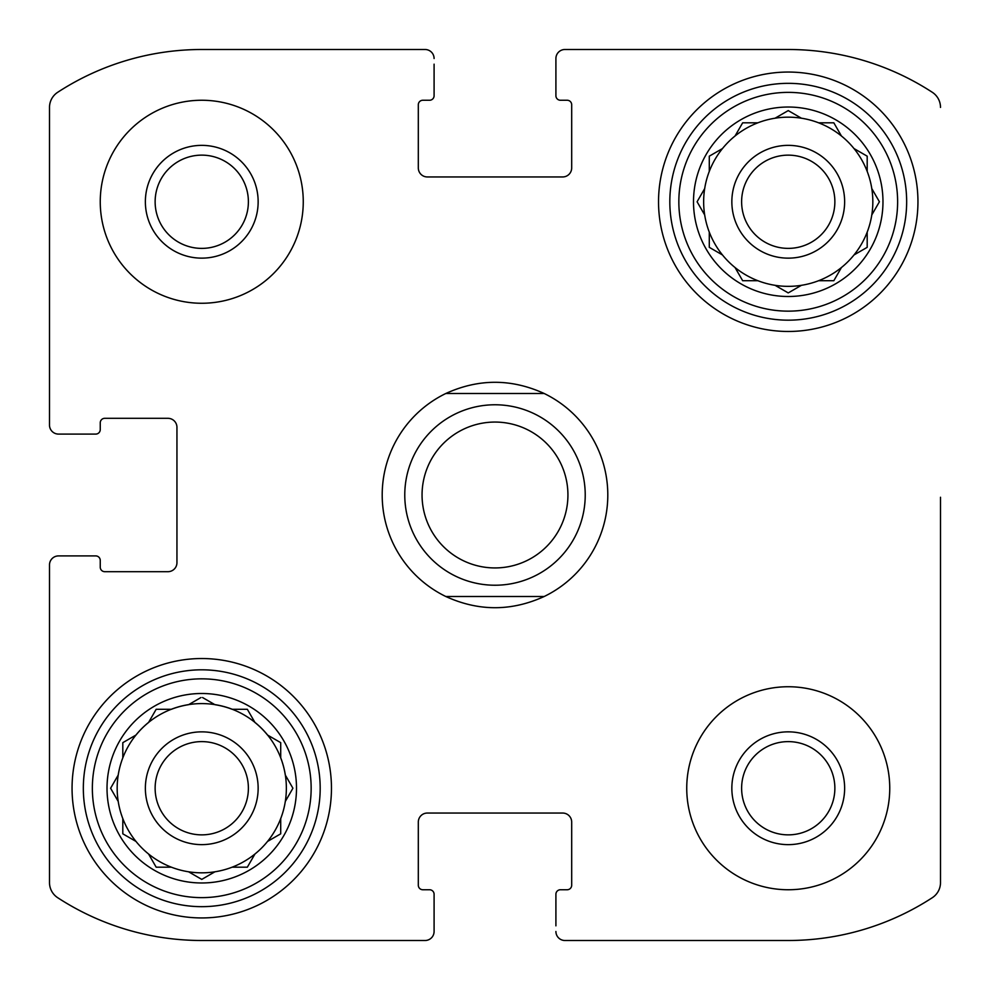 <?xml version="1.0" encoding="UTF-8"?>
<svg xmlns="http://www.w3.org/2000/svg" width="990" height="990" viewBox="0 0 990 990"><rect width="100%" height="100%" fill="white"/><g stroke="black" fill="none" stroke-linecap="round" stroke-linejoin="round"><path stroke-width="1.49" d="M155.133 201.762A46.629 46.629 0 0 1 225.077 161.382A46.629 46.629 0 0 1 225.077 242.142A46.629 46.629 0 0 1 155.133 201.762M741.621 788.238A46.629 46.629 0 0 1 811.553 747.858A46.629 46.629 0 0 1 811.553 828.618A46.629 46.629 0 0 1 741.621 788.238M49.5 882.585L49.5 564.931L49.5 882.585A18.043 18.043 0 0 0 57.692 897.707A263.922 263.922 0 0 0 201.762 940.5L425.069 940.5L201.762 940.5M788.238 940.5L564.931 940.5L788.238 940.5A263.922 263.922 0 0 0 932.308 897.707A18.043 18.043 0 0 0 940.5 882.585L940.5 497.252M940.5 610.038L940.5 882.585M564.931 49.5L788.238 49.5L564.931 49.5A9.021 9.021 0 0 0 555.91 58.521L555.91 95.745A4.517 4.517 0 0 0 560.414 100.25L567.183 100.25A4.517 4.517 0 0 1 571.688 104.767L571.688 167.929A9.021 9.021 0 0 1 562.667 176.95L427.334 176.95A9.021 9.021 0 0 1 418.312 167.929L418.312 104.767A4.517 4.517 0 0 1 422.817 100.25L429.586 100.25A4.517 4.517 0 0 0 434.09 95.745L434.09 64.164M201.762 49.5L425.069 49.5L201.762 49.5A263.922 263.922 0 0 0 57.692 92.293A18.043 18.043 0 0 0 49.5 107.415L49.5 425.069L49.5 107.415M49.5 425.069A9.021 9.021 0 0 0 58.521 434.09L95.745 434.09A4.517 4.517 0 0 0 100.25 429.586L100.25 422.817A4.517 4.517 0 0 1 104.767 418.312L167.929 418.312A9.021 9.021 0 0 1 176.95 427.334L176.95 562.667A9.021 9.021 0 0 1 167.929 571.688L104.767 571.688A4.517 4.517 0 0 1 100.25 567.183L100.25 560.414A4.517 4.517 0 0 0 95.745 555.91L58.521 555.91A9.021 9.021 0 0 0 49.5 564.931M425.069 940.5A9.021 9.021 0 0 0 434.09 931.479L434.09 894.255A4.517 4.517 0 0 0 429.586 889.75L422.817 889.75A4.517 4.517 0 0 1 418.312 885.233L418.312 822.071A9.021 9.021 0 0 1 427.334 813.05L562.667 813.05A9.021 9.021 0 0 1 571.688 822.071L571.688 885.233A4.517 4.517 0 0 1 567.183 889.75L560.414 889.75A4.517 4.517 0 0 0 555.91 894.255L555.91 925.836M434.09 925.836L434.09 931.479M555.91 931.479A9.021 9.021 0 0 0 564.931 940.5M940.5 107.415A18.043 18.043 0 0 0 932.308 92.293A263.922 263.922 0 0 0 788.238 49.5M555.91 64.164L555.91 58.521M434.09 58.521A9.021 9.021 0 0 0 425.069 49.5M64.164 434.09L58.521 434.09M58.521 555.91L64.164 555.91M303.262 201.762A101.512 101.512 0 0 0 201.762 100.25A101.512 101.512 0 0 0 100.25 201.762A101.512 101.512 0 0 0 201.762 303.262A101.512 101.512 0 0 0 303.262 201.762M889.75 788.238A101.512 101.512 0 0 0 788.238 686.738A101.512 101.512 0 0 0 686.738 788.238A101.512 101.512 0 0 0 788.238 889.75A101.512 101.512 0 0 0 889.75 788.238M72.06 788.238A129.702 129.702 0 0 1 266.607 675.91A129.702 129.702 0 0 1 266.607 900.566A129.702 129.702 0 0 1 72.06 788.238M658.536 201.762A129.702 129.702 0 0 1 853.095 89.434A129.702 129.702 0 0 1 853.095 314.09A129.702 129.702 0 0 1 658.536 201.762M693.507 201.762A94.743 94.743 0 0 1 835.61 119.716A94.743 94.743 0 0 1 835.61 283.808A94.743 94.743 0 0 1 693.507 201.762M678.843 201.762A109.407 109.407 0 0 1 842.936 107.019A109.407 109.407 0 0 1 842.936 296.505A109.407 109.407 0 0 1 678.843 201.762M697.542 200.958L704.682 188.583A84.583 84.583 0 0 1 709.285 171.394L709.285 156.173L722.465 148.574A84.583 84.583 0 0 1 735.05 135.989L742.661 122.809L757.87 122.809A84.583 84.583 0 0 1 775.071 118.206L788.238 110.595L801.417 118.206A84.583 84.583 0 0 1 818.606 122.809L833.827 122.809L841.426 135.989A84.583 84.583 0 0 1 854.011 148.574L867.191 156.173L867.191 171.394A84.583 84.583 0 0 1 871.794 188.583L879.405 201.762L871.794 214.929A84.583 84.583 0 0 1 867.191 232.13L867.191 247.339L854.011 254.95A84.583 84.583 0 0 1 841.426 267.535L833.827 280.714L818.606 280.714A84.583 84.583 0 0 1 801.417 285.318L789.042 292.458M697.084 201.762L704.682 214.929A84.583 84.583 0 0 0 709.285 232.13L709.285 247.339L722.465 254.95A84.583 84.583 0 0 0 735.05 267.535L742.661 280.714L757.87 280.714A84.583 84.583 0 0 0 775.071 285.318L788.238 292.916L775.071 285.318A84.583 84.583 0 0 0 801.417 285.318M704.682 188.583A84.583 84.583 0 0 0 704.682 214.929M722.465 148.574A84.583 84.583 0 0 0 709.285 171.394M757.87 122.809A84.583 84.583 0 0 0 735.05 135.989M801.417 118.206A84.583 84.583 0 0 0 775.071 118.206M840.968 135.184L841.426 135.989A84.583 84.583 0 0 0 818.606 122.809M867.191 171.394A84.583 84.583 0 0 0 854.011 148.574L854.816 149.032M871.794 214.929A84.583 84.583 0 0 0 871.794 188.583M854.816 254.48L854.011 254.95A84.583 84.583 0 0 0 867.191 232.13M818.606 280.714A84.583 84.583 0 0 0 841.426 267.535M735.05 267.535A84.583 84.583 0 0 0 757.87 280.714M709.285 232.13A84.583 84.583 0 0 0 722.465 254.95M731.845 201.762A56.393 56.393 0 0 1 816.441 152.918A56.393 56.393 0 0 1 816.441 250.594A56.393 56.393 0 0 1 731.845 201.762M741.621 201.762A46.629 46.629 0 0 1 811.553 161.382A46.629 46.629 0 0 1 811.553 242.142A46.629 46.629 0 0 1 741.621 201.762M669.822 201.762A118.429 118.429 0 0 1 847.452 99.198A118.429 118.429 0 0 1 847.452 304.314A118.429 118.429 0 0 1 669.822 201.762M107.019 788.238A94.743 94.743 0 0 1 249.133 706.192A94.743 94.743 0 0 1 249.133 870.284A94.743 94.743 0 0 1 107.019 788.238M92.355 788.238A109.407 109.407 0 0 1 256.46 693.495A109.407 109.407 0 0 1 256.46 882.981A109.407 109.407 0 0 1 92.355 788.238M292.458 789.042L285.318 801.417A84.583 84.583 0 0 1 280.714 818.606L280.714 833.827L267.535 841.426A84.583 84.583 0 0 1 254.95 854.011L247.339 867.191L232.13 867.191A84.583 84.583 0 0 1 214.929 871.794L201.762 879.405L188.583 871.794A84.583 84.583 0 0 1 171.394 867.191L156.173 867.191L148.574 854.011A84.583 84.583 0 0 1 135.989 841.426L122.809 833.827L122.809 818.606A84.583 84.583 0 0 1 118.206 801.417L110.595 788.238L118.206 775.071A84.583 84.583 0 0 1 122.809 757.87L122.809 742.661L135.989 735.05A84.583 84.583 0 0 1 148.574 722.465L156.173 709.285L171.394 709.285A84.583 84.583 0 0 1 188.583 704.682L200.958 697.542M292.916 788.238L285.318 775.071A84.583 84.583 0 0 0 280.714 757.87L280.714 742.661L267.535 735.05A84.583 84.583 0 0 0 254.95 722.465L247.339 709.285L232.13 709.285A84.583 84.583 0 0 0 214.929 704.682L202.566 697.542M122.809 757.87A84.583 84.583 0 0 1 285.318 801.417A84.583 84.583 0 0 1 188.583 871.794M118.206 775.071A84.583 84.583 0 0 0 118.206 801.417M148.574 854.011A84.583 84.583 0 0 0 171.394 867.191M122.809 818.606A84.583 84.583 0 0 0 135.989 841.426M145.369 788.238A56.393 56.393 0 0 1 229.952 739.406A56.393 56.393 0 0 1 229.952 837.082A56.393 56.393 0 0 1 145.369 788.238M155.133 788.238A46.629 46.629 0 0 1 225.077 747.858A46.629 46.629 0 0 1 225.077 828.618A46.629 46.629 0 0 1 155.133 788.238M83.333 788.238A118.429 118.429 0 0 1 260.976 685.686A118.429 118.429 0 0 1 260.976 890.802A118.429 118.429 0 0 1 83.333 788.238M731.845 788.238A56.393 56.393 0 0 1 816.441 739.406A56.393 56.393 0 0 1 816.441 837.082A56.393 56.393 0 0 1 731.845 788.238M145.369 201.762A56.393 56.393 0 0 1 229.952 152.918A56.393 56.393 0 0 1 229.952 250.594A56.393 56.393 0 0 1 145.369 201.762M247.339 867.191L254.95 854.011M122.809 833.827L123.614 834.285M156.173 709.285L155.715 710.09M742.661 122.809L742.191 123.614M445.834 596.512A112.786 112.786 0 0 1 445.834 393.488L544.166 393.488A112.786 112.786 0 0 1 544.166 596.512L445.834 596.512C478.615 611.436 511.385 611.436 544.166 596.512M544.166 393.488C511.385 378.564 478.615 378.564 445.834 393.488M567.926 495A72.926 72.926 0 0 1 458.531 558.162A72.926 72.926 0 0 1 458.531 431.838A72.926 72.926 0 0 1 567.926 495M585.226 495A90.226 90.226 0 0 1 449.881 573.136A90.226 90.226 0 0 1 449.881 416.864A90.226 90.226 0 0 1 585.226 495"/></g></svg>

